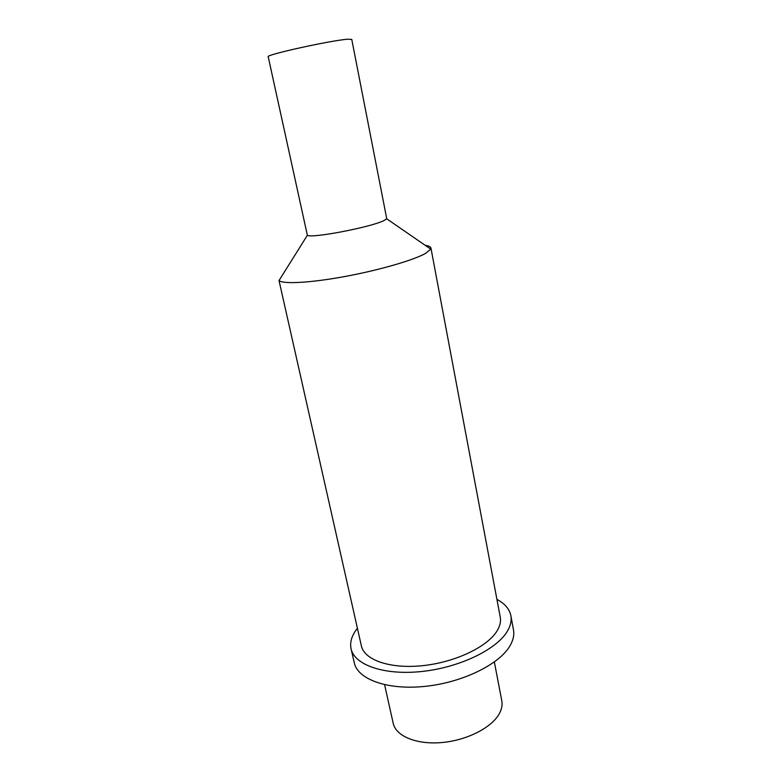 <?xml version="1.0" encoding="UTF-8"?>
<svg xmlns="http://www.w3.org/2000/svg" width="782" height="782" viewBox="0 0 782 782"><rect width="100%" height="100%" fill="white"/><g stroke="black" fill="none" stroke-linecap="round" stroke-linejoin="round"><path stroke-width="1.17" d="M384.607 684.719L393.19 723.272C395.848 736.106 416.454 744.826 441.781 742.548C467.089 740.368 492.113 727.436 499.473 713.38C501.78 709 502.552 704.807 501.79 700.78L494.361 661.992M510.871 615.698C511.76 620.527 510.626 625.639 507.479 631.035C496.981 649.324 459.787 667.466 422.065 671.464C384.314 675.58 354.412 665.003 351.069 648.796L354.285 662.813C357.716 679.402 387.598 690.359 425.222 686.352C462.807 682.471 499.796 664.133 510.177 645.492C513.285 639.999 514.39 634.779 513.481 629.842L510.871 615.698C509.493 609.051 504.84 603.616 496.922 599.403M351.069 648.796C349.691 642.139 351.802 635.307 357.394 628.298M386.758 218.843L351.763 39.403L347.746 39.227C331.333 40.283 264.932 54.926 268.206 56.715L307.365 235.284C310.913 238.637 370.238 227.357 383.679 220.71L386.758 218.843L430.745 249.135L425.672 253.329C413.786 260.142 379.172 270.201 344.794 276.525C310.376 282.888 282.957 284.325 279.018 280.552L361.382 645.893C364.285 660.028 390.228 669.148 422.827 665.648C455.398 662.246 487.714 646.694 497.127 630.791C500.011 625.991 501.057 621.436 500.255 617.135L430.931 248.021C430.647 246.741 428.751 245.851 425.252 245.353M430.745 249.135L430.931 248.021M307.365 235.284L279.018 280.552"/></g></svg>
